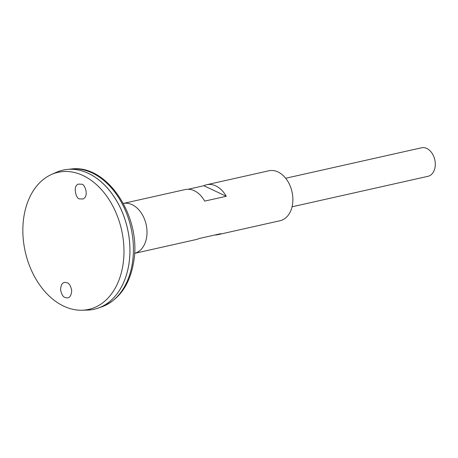 <?xml version="1.0" encoding="UTF-8"?>
<svg xmlns="http://www.w3.org/2000/svg" width="458" height="458" viewBox="0 0 458 458"><rect width="100%" height="100%" fill="white"/><g stroke="black" fill="none" stroke-linecap="round" stroke-linejoin="round"><path stroke-width="0.69" d="M217.905 234.668L280.056 220.727A25.591 17.988 -102.6 0 0 292.542 204.291A25.591 17.988 -102.6 0 0 268.857 170.788L206.707 184.729A25.591 17.988 77.4 0 1 226.252 196.282L204.692 201.114A25.591 17.988 -102.6 0 0 185.141 189.566L123.345 203.426A25.591 17.988 -102.6 0 1 146.674 237.004A25.591 17.988 -102.6 0 1 134.543 253.36L196.339 239.505A25.591 17.988 -102.6 0 0 199.167 238.509L220.733 233.672A25.591 17.988 77.4 0 1 217.905 234.668A25.591 17.988 77.4 0 1 214.922 234.977M188.124 189.257L203.879 185.725A25.591 17.988 77.4 0 1 206.707 184.729M226.252 196.282L203.879 185.725M94.205 309.242A71.288 50.117 -102.6 0 0 98.121 308.125A71.288 50.117 -102.6 0 0 129.001 263.447A71.288 50.117 -102.6 0 0 67.023 169.46A71.288 50.117 -102.6 0 0 63.009 170.124M129.293 239.339A71.271 50.105 -102.6 0 0 124.587 218.346M81.942 310.221L87.255 310.095A71.288 50.117 -102.6 0 0 128.99 263.453A71.288 50.117 -102.6 0 0 109.96 191.112A71.288 50.117 -102.6 0 0 56.357 172.322L51.496 174.481A70.234 49.378 -102.6 0 0 25.23 251.654A70.234 49.378 -102.6 0 0 81.942 310.221A70.234 49.378 -102.6 0 0 123.059 264.266A70.234 49.378 -102.6 0 0 104.309 192.995A70.234 49.378 -102.6 0 0 51.496 174.481M65.053 297.46C63.027 296.91 61.532 294.339 60.565 289.759C60.903 284.773 62.488 282.305 65.322 282.368L67.217 282.815C69.244 283.365 70.738 285.935 71.706 290.515C71.362 295.507 69.776 297.969 66.942 297.906L65.053 297.46M79.612 198.881L83.041 199.007L83.974 198.446C88.909 194.845 84.53 183.864 81.77 184.236L78.341 184.11C72.456 186.045 76.246 199.453 79.612 198.881M292.061 206.798L427.967 176.319A14.622 10.282 -102.6 0 0 435.1 166.924A14.622 10.282 -102.6 0 0 421.566 147.779L285.66 178.259M132.488 262.445A70.835 49.802 -102.6 0 0 70.898 169.054C107.269 163.683 141.694 216.937 133.742 261.495C129.94 284.647 119.292 299.761 101.802 306.843A70.835 49.802 -102.6 0 0 132.488 262.445M70.898 169.054L67.023 169.46M101.802 306.843L98.121 308.125"/></g></svg>

